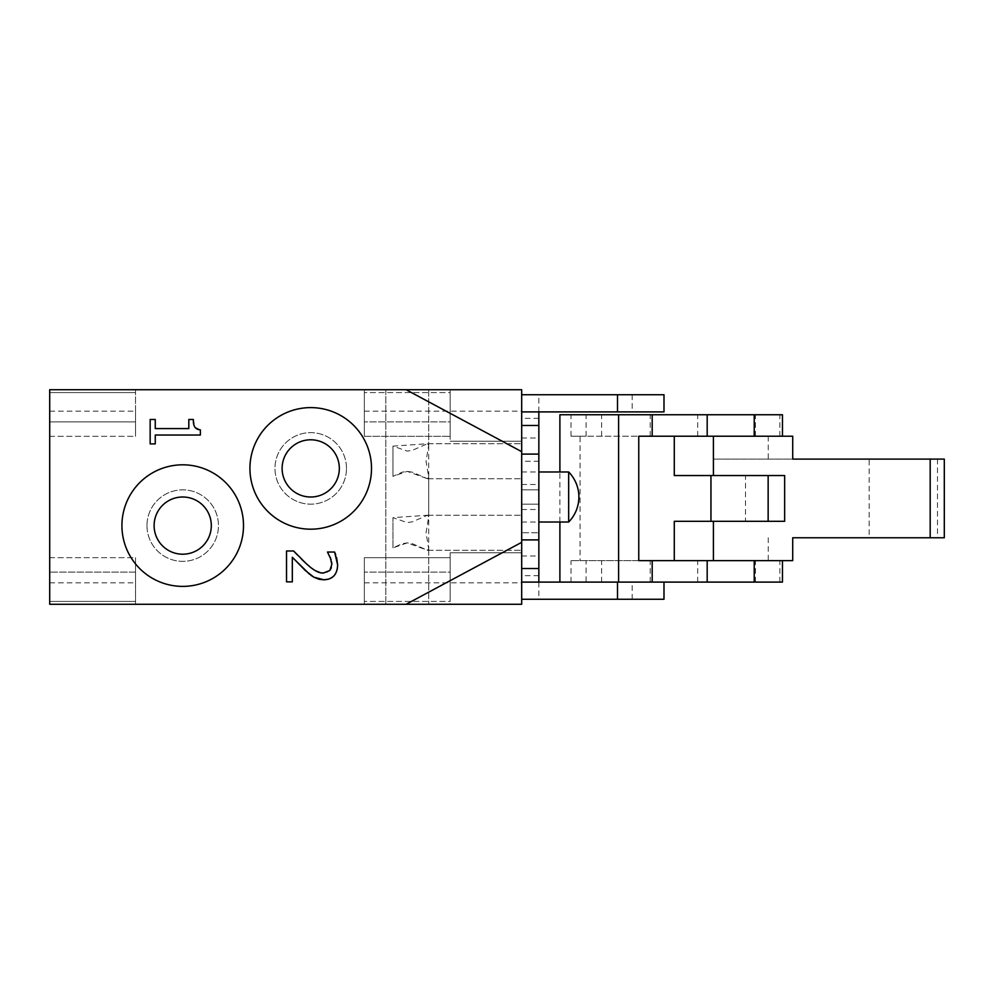 <?xml version="1.0" encoding="UTF-8"?>
<svg xmlns="http://www.w3.org/2000/svg" width="994" height="994" viewBox="0 0 994 994"><rect width="100%" height="100%" fill="white"/><g stroke="black" fill="none" stroke-linecap="round" stroke-linejoin="round"><path stroke-width="0.75" stroke-dasharray="4.97 3.73" d="M392.965 446.12L392.965 476.374L407.267 471.367L427.495 478.76L428.712 477.232L428.712 445.25L427.495 443.722L412.46 450.282L407.267 451.127L392.965 446.12L392.965 476.374L392.965 446.12L427.495 443.722L428.712 445.25L426.041 461.241L428.712 477.232L427.495 478.76L412.46 472.212L407.267 471.367L402.073 472.212L392.965 476.374L392.965 446.12M521.688 461.241L521.688 489.843L521.688 461.241L538.847 461.241L538.847 484.488L538.847 438.006L538.847 555.994L538.847 461.241L521.688 461.241M392.965 547.88L392.965 517.625L427.495 515.24L428.712 516.768L426.041 532.759L428.712 548.75L427.495 550.278L412.46 543.718L407.267 542.873L402.073 543.718L392.965 547.88L392.965 517.625L392.965 547.88L407.267 542.873L427.495 550.278L428.712 548.75L428.712 516.768L427.495 515.24L412.46 521.788L407.267 522.633L392.965 517.625L392.965 547.88M521.688 532.759L521.688 489.843L521.688 532.759L538.847 532.759L521.688 532.759M521.688 497L521.688 471.976L521.688 497M568.667 522.024L568.667 471.976M406.124 389.735L521.688 451.661L521.688 389.735L521.688 441.224L521.688 411.181L521.688 441.224L450.17 441.224L521.688 441.224L450.17 441.224L450.17 436.316L450.17 441.224L521.688 441.224L521.688 389.735L49.7 389.735L135.519 389.735L49.7 389.735L49.7 604.265L521.688 604.265L521.688 552.776L521.688 582.819L521.688 552.776L450.17 552.776L521.688 552.776L450.17 552.776L521.688 552.776L521.688 604.265L521.688 542.339L406.124 604.265M521.688 454.096L521.688 539.904M150.156 419.48L155.263 419.48L155.263 428.576L188.81 428.576L188.81 419.48L193.395 419.48L194.861 427.072L200.378 429.83L200.378 435.024L155.263 435.024L155.263 443.908L150.156 443.908L150.156 419.48M330.257 557.274L327.498 552.043L334.63 552.043M331.661 562.157L331.101 559.684M331.35 567.723L331.834 564.381M320.341 572.643L326.467 572.594M326.84 572.469L329.809 570.506M305.667 563.076L315.632 570.829M297.293 554.851L301.604 559.237M292.323 557.274L292.323 581.863L286.52 581.863L286.52 550.987L293.628 550.987M310.762 575.178L309.519 574.209M337.227 569.214L334.705 574.917M333.922 575.837L328.529 579.154M335.661 554.577L336.643 557.82M310.724 439.795A28.602 28.602 0 0 0 285.949 482.699A28.602 28.602 0 0 0 335.5 482.699A28.602 28.602 0 0 0 310.724 439.795M371.507 468.398A60.783 60.783 0 0 1 280.333 521.042A60.783 60.783 0 0 1 280.333 415.753A60.783 60.783 0 0 1 371.507 468.398A60.783 60.783 0 0 0 280.333 415.753A60.783 60.783 0 0 0 280.333 521.042A60.783 60.783 0 0 0 371.507 468.398A60.783 60.783 0 0 0 280.333 415.753A60.783 60.783 0 0 0 280.333 521.042A60.783 60.783 0 0 0 371.507 468.398M346.484 468.398A35.759 35.759 0 0 0 292.845 437.435A35.759 35.759 0 0 0 292.845 499.361A35.759 35.759 0 0 0 346.484 468.398A35.759 35.759 0 0 0 292.845 437.435A35.759 35.759 0 0 0 292.845 499.361A35.759 35.759 0 0 0 346.484 468.398M182.71 554.205A28.602 28.602 0 0 0 207.485 511.301A28.602 28.602 0 0 0 157.947 511.301A28.602 28.602 0 0 0 182.71 554.205M121.927 525.602A60.783 60.783 0 0 1 213.101 472.958A60.783 60.783 0 0 1 213.101 578.247A60.783 60.783 0 0 1 121.927 525.602A60.783 60.783 0 0 0 213.101 578.247A60.783 60.783 0 0 0 213.101 472.958A60.783 60.783 0 0 0 121.927 525.602A60.783 60.783 0 0 0 213.101 578.247A60.783 60.783 0 0 0 213.101 472.958A60.783 60.783 0 0 0 121.927 525.602M146.963 525.602A35.759 35.759 0 0 0 200.589 556.565A35.759 35.759 0 0 0 200.589 494.639A35.759 35.759 0 0 0 146.963 525.602A35.759 35.759 0 0 0 200.589 556.565A35.759 35.759 0 0 0 200.589 494.639A35.759 35.759 0 0 0 146.963 525.602M364.351 436.316L364.351 392.593L364.351 436.316L450.17 436.316L364.351 436.316M364.351 389.735L364.351 392.593L450.17 392.593L450.17 441.224L450.17 421.916L450.17 436.316L450.17 421.916L364.351 421.916L450.17 421.916L450.17 392.593L364.351 392.593L364.351 389.735L450.17 389.735L450.17 421.916L450.17 389.735L450.17 392.593L450.17 389.735L364.351 389.735M364.351 557.684L364.351 601.407L364.351 557.684L450.17 557.684L450.17 552.776L450.17 557.684L364.351 557.684M364.351 604.265L364.351 601.407L450.17 601.407L450.17 552.776L450.17 572.084L450.17 557.684L450.17 572.084L364.351 572.084L450.17 572.084L450.17 601.407L364.351 601.407L364.351 604.265L450.17 604.265L450.17 572.084L450.17 604.265L364.351 604.265M521.688 389.735L450.17 389.735L521.688 389.735M407.267 389.735L385.809 389.735L407.267 389.735M407.267 604.265L385.809 604.265L407.267 604.265M49.7 392.593L135.519 392.593L135.519 389.735L135.519 421.916L135.519 392.593L49.7 392.593L49.7 421.916L49.7 392.593M49.7 421.916L135.519 421.916L135.519 436.316L135.519 421.916L49.7 421.916L49.7 436.316L49.7 421.916M49.7 436.316L135.519 436.316L135.519 411.181L135.519 436.316L49.7 436.316L49.7 411.181L49.7 436.316M49.7 572.084L49.7 601.407L135.519 601.407L135.519 572.084L135.519 604.265L49.7 604.265L49.7 572.084L135.519 572.084L135.519 557.684L135.519 572.084L49.7 572.084L49.7 557.684L49.7 572.084M49.7 557.684L135.519 557.684L135.519 582.819L135.519 557.684L49.7 557.684L49.7 582.819L49.7 557.684M49.7 601.407L135.519 601.407L135.519 604.265L49.7 604.265L49.7 601.407M450.17 604.265L521.688 604.265L450.17 604.265M538.847 425.482L521.688 425.482L521.688 394.742L521.688 425.482L538.847 425.482L521.688 425.482L521.688 599.258L521.688 568.518L538.847 568.518L521.688 568.518L538.847 568.518L538.847 411.901L663.992 411.901M538.847 411.901L538.847 394.742L521.688 394.742M782.464 582.099L538.847 582.099L538.847 568.518M538.847 394.742L663.992 394.742M729.77 475.542L768.151 475.542L729.77 475.542M729.77 521.316L768.151 521.316L729.77 521.316M792.715 436.217L571.028 436.217L586.1 436.217L580.049 436.217L580.049 560.641L586.1 560.641L571.028 560.641L792.715 560.641M944.3 537.766L869.166 537.766L869.166 459.104L713.257 459.104L792.715 459.104M869.166 537.766L792.715 537.766M674.28 560.641L782.464 560.641L674.28 560.641M674.28 521.316L745.512 521.316L745.512 475.542L674.28 475.542M745.512 521.316L784.651 521.316M745.512 475.542L784.651 475.542M869.166 459.104L944.3 459.104M580.049 560.641L638.757 560.641M580.049 436.217L638.757 436.217M755.415 436.217L755.415 414.759L782.464 414.759M697.676 436.217L697.676 414.759L755.415 414.759M586.1 436.217L586.1 414.759L571.028 414.759L697.676 414.759M586.1 582.099L663.992 582.099L559.895 582.099L586.1 582.099L586.1 560.641M650.225 436.217L650.225 414.759M559.895 522.024L559.895 471.976M559.895 414.759L586.1 414.759M650.225 582.099L650.225 560.641M697.676 582.099L697.676 560.641M755.415 582.099L755.415 560.641M538.847 582.099L538.847 599.258L663.992 599.258M521.688 599.258L538.847 599.258M538.847 418.337L521.688 418.337M632.159 394.742L632.159 411.901M768.25 436.217L768.25 459.104M713.257 459.104L713.257 436.217M713.257 560.641L713.257 537.766M768.25 537.766L768.25 560.641M937.479 459.104L937.479 537.766M779.868 436.217L779.868 414.759M601.618 436.217L601.618 414.759M601.618 582.099L601.618 560.641M779.868 582.099L779.868 560.641M538.847 489.843L521.688 489.843L538.847 489.843M538.847 504.157L521.688 504.157L538.847 504.157M538.847 575.663L521.688 575.663M632.159 599.258L632.159 582.099M427.495 478.76L521.688 478.76L427.495 478.76M427.495 443.722L521.688 443.722L427.495 443.722M427.495 550.278L521.688 550.278L427.495 550.278M427.495 515.24L521.688 515.24L427.495 515.24M521.688 522.024L538.847 522.024M521.688 471.976L538.847 471.976M364.351 411.181L521.688 411.181M364.351 582.819L521.688 582.819M385.809 389.735L385.809 604.265L385.809 389.735M428.712 389.735L428.712 445.25L428.712 389.735M428.712 477.232L428.712 516.768L428.712 477.232M428.712 548.75L428.712 604.265L428.712 548.75M49.7 411.181L135.519 411.181M49.7 582.819L135.519 582.819M571.028 436.217L571.028 414.759M571.028 582.099L571.028 560.641M521.688 555.994L538.847 555.994M521.688 509.512L538.847 509.512M521.688 484.488L538.847 484.488M521.688 438.006L538.847 438.006"/><path stroke-width="1.49" d="M568.667 497L568.667 522.024A35.759 35.759 0 0 0 568.667 471.976L568.667 497M521.688 389.735L521.688 451.661L406.124 389.735L521.688 389.735M538.847 539.904L538.847 568.518L521.688 568.518L521.688 542.339L521.688 604.265L406.124 604.265L521.688 542.339L521.688 425.482L538.847 425.482L538.847 539.904L521.688 539.904L521.688 454.096L538.847 454.096M200.378 429.83L200.378 435.024L155.263 435.024L155.263 443.908L150.156 443.908L150.156 419.48L155.263 419.48L155.263 428.576L188.81 428.576L188.81 419.48L193.395 419.48C193.022 426.153 195.346 429.607 200.378 429.83M331.101 559.684L327.498 552.043L334.63 552.043L335.661 554.577M301.604 559.237L305.667 563.076C313.135 570.196 319.086 573.488 323.522 572.979L329.809 570.506L331.834 564.381L331.661 562.157M331.834 564.381L330.257 557.274M329.809 570.506L331.35 567.723M315.632 570.829L320.341 572.643M309.519 574.209L292.323 557.274L292.323 581.863L286.52 581.863L286.52 550.987L293.628 550.987L297.293 554.851M293.628 550.987L305.667 563.076M318.975 579.241L313.868 577.191L305.307 570.506L292.323 557.274M328.529 579.154L323.882 579.788L313.868 577.191L310.762 575.178M336.643 557.82L337.637 564.865C337.277 574.52 332.692 579.49 323.882 579.788L319.509 579.365M334.63 552.043L337.637 564.865L337.227 569.214M334.705 574.917L333.922 575.837M310.724 439.795A28.602 28.602 0 0 1 335.5 482.699A28.602 28.602 0 0 1 285.949 482.699A28.602 28.602 0 0 1 310.724 439.795M371.507 468.398A60.783 60.783 0 0 0 280.333 415.753A60.783 60.783 0 0 0 280.333 521.042A60.783 60.783 0 0 0 371.507 468.398M182.71 554.205A28.602 28.602 0 0 1 157.947 511.301A28.602 28.602 0 0 1 207.485 511.301A28.602 28.602 0 0 1 182.71 554.205M121.927 525.602A60.783 60.783 0 0 0 213.101 578.247A60.783 60.783 0 0 0 213.101 472.958A60.783 60.783 0 0 0 121.927 525.602M406.124 604.265L49.7 604.265L49.7 389.735L406.124 389.735M521.688 394.742L663.992 394.742L663.992 411.901L538.847 411.901L538.847 425.482M538.847 568.518L538.847 582.099L521.688 582.099M674.28 436.217L674.28 475.542L784.651 475.542L784.651 521.316L674.28 521.316L674.28 560.641M538.847 582.099L754.222 582.099L754.222 560.641L792.715 560.641L792.715 537.766L944.3 537.766L944.3 459.104L792.715 459.104L792.715 436.217L754.222 436.217L754.222 414.759L559.895 414.759L559.895 471.976M713.419 436.217L713.419 475.542M713.419 521.316L713.419 560.641M754.222 560.641L638.757 560.641L638.757 436.217L754.222 436.217M652.188 436.217L652.188 414.759M618.591 582.099L618.591 414.759M652.188 582.099L652.188 560.641M707.181 436.217L707.181 414.759M782.464 436.217L782.464 414.759L754.222 414.759M754.222 582.099L782.464 582.099L782.464 560.641M559.895 582.099L559.895 522.024M707.181 582.099L707.181 560.641M663.992 582.099L663.992 599.258L521.688 599.258M538.847 411.901L521.688 411.901M617.51 394.742L617.51 411.901M930.185 459.104L930.185 537.766M617.51 599.258L617.51 582.099M538.847 522.024L568.667 522.024M538.847 471.976L568.667 471.976M710.946 475.542L710.946 521.316M768.151 475.542L768.151 521.316"/></g></svg>
